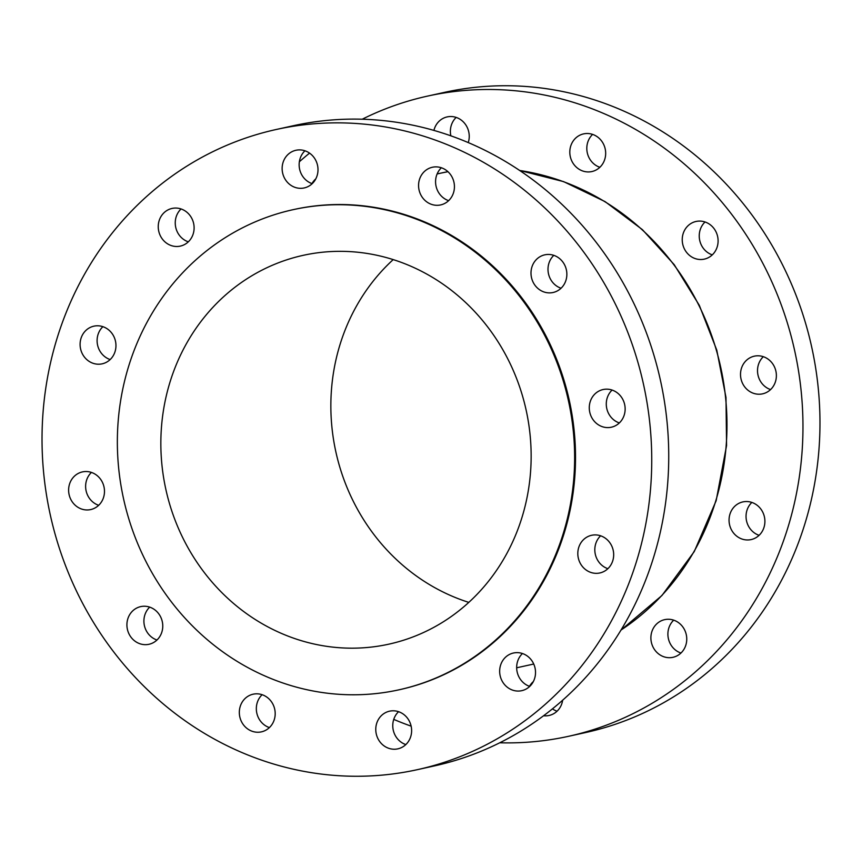 <?xml version="1.0" encoding="UTF-8"?>
<svg xmlns="http://www.w3.org/2000/svg" width="862" height="862" viewBox="0 0 862 862"><rect width="100%" height="100%" fill="white"/><g stroke="black" fill="none" stroke-linecap="round" stroke-linejoin="round"><path stroke-width="1.29" d="M194.047 229.497A19.276 17.865 77.6 0 1 180.33 246.101A19.276 17.865 77.6 0 1 158.306 225.047A19.276 17.865 77.6 0 1 172.023 208.442A19.276 17.865 77.6 0 1 194.047 229.497M188.304 241.834A19.276 17.865 77.6 0 1 175.309 221.297A19.276 17.865 77.6 0 1 181.052 208.96M115.896 347.224A19.276 17.865 77.6 0 1 102.179 363.829A19.276 17.865 77.6 0 1 80.155 342.774A19.276 17.865 77.6 0 1 93.872 326.17A19.276 17.865 77.6 0 1 115.896 347.224M110.153 359.562A19.276 17.865 77.6 0 1 97.158 339.025A19.276 17.865 77.6 0 1 102.89 326.676M104.421 492.967A19.276 17.865 77.6 0 1 90.704 509.571A19.276 17.865 77.6 0 1 68.68 488.517A19.276 17.865 77.6 0 1 82.396 471.913A19.276 17.865 77.6 0 1 104.421 492.967M98.677 505.304A19.276 17.865 77.6 0 1 85.683 484.767A19.276 17.865 77.6 0 1 91.426 472.419M162.702 627.676A19.276 17.865 77.6 0 1 148.997 644.28A19.276 17.865 77.6 0 1 126.973 623.226A19.276 17.865 77.6 0 1 140.678 606.622A19.276 17.865 77.6 0 1 162.702 627.676M156.97 640.013A19.276 17.865 77.6 0 1 143.965 619.476A19.276 17.865 77.6 0 1 149.708 607.128M275.129 715.255A19.276 17.865 77.6 0 1 261.412 731.86A19.276 17.865 77.6 0 1 239.388 710.805A19.276 17.865 77.6 0 1 253.105 694.201A19.276 17.865 77.6 0 1 275.129 715.255M269.386 727.593A19.276 17.865 77.6 0 1 256.391 707.055A19.276 17.865 77.6 0 1 262.134 694.707M411.562 732.237A19.276 17.865 77.6 0 1 397.856 748.841A19.276 17.865 77.6 0 1 375.832 727.787A19.276 17.865 77.6 0 1 389.538 711.182A19.276 17.865 77.6 0 1 411.562 732.237M405.83 744.574A19.276 17.865 77.6 0 1 392.824 724.037A19.276 17.865 77.6 0 1 398.567 711.689M535.464 674.073A19.276 17.865 77.6 0 1 521.747 690.677A19.276 17.865 77.6 0 1 499.723 669.623A19.276 17.865 77.6 0 1 513.44 653.019A19.276 17.865 77.6 0 1 535.464 674.073M529.721 686.411A19.276 17.865 77.6 0 1 516.726 665.873A19.276 17.865 77.6 0 1 522.458 653.525M613.615 556.346A19.276 17.865 77.6 0 1 599.898 572.95A19.276 17.865 77.6 0 1 577.874 551.895A19.276 17.865 77.6 0 1 591.591 535.291A19.276 17.865 77.6 0 1 613.615 556.346M607.872 568.683A19.276 17.865 77.6 0 1 594.877 548.146A19.276 17.865 77.6 0 1 600.609 535.808M625.079 410.603A19.276 17.865 77.6 0 1 611.363 427.207A19.276 17.865 77.6 0 1 589.339 406.153A19.276 17.865 77.6 0 1 603.055 389.549A19.276 17.865 77.6 0 1 625.079 410.603M619.336 422.94A19.276 17.865 77.6 0 1 606.342 402.403A19.276 17.865 77.6 0 1 612.085 390.066M566.797 275.894A19.276 17.865 77.6 0 1 553.081 292.498A19.276 17.865 77.6 0 1 531.057 271.444A19.276 17.865 77.6 0 1 544.773 254.84A19.276 17.865 77.6 0 1 566.797 275.894M561.054 288.231A19.276 17.865 77.6 0 1 548.06 267.694A19.276 17.865 77.6 0 1 553.803 255.357M454.371 188.315A19.276 17.865 77.6 0 1 440.654 204.919A19.276 17.865 77.6 0 1 418.63 183.865A19.276 17.865 77.6 0 1 432.347 167.26A19.276 17.865 77.6 0 1 454.371 188.315M448.628 200.663A19.276 17.865 77.6 0 1 435.633 180.115A19.276 17.865 77.6 0 1 441.376 167.778M317.938 171.333A19.276 17.865 77.6 0 1 304.221 187.938A19.276 17.865 77.6 0 1 282.197 166.883A19.276 17.865 77.6 0 1 295.914 150.279A19.276 17.865 77.6 0 1 317.938 171.333M312.195 183.671A19.276 17.865 77.6 0 1 299.2 163.133A19.276 17.865 77.6 0 1 304.943 150.796M293.026 209.692L293.92 209.498A245.832 227.773 77.6 0 1 574.717 477.914A245.832 227.773 77.6 0 1 399.849 689.622L398.966 689.816A245.832 227.773 77.6 0 1 118.159 421.399A245.832 227.773 77.6 0 1 293.026 209.692A245.832 227.773 77.6 0 1 573.833 478.119A245.832 227.773 77.6 0 1 398.966 689.816M276.26 129.483L293.263 125.733A327.775 303.693 77.6 0 1 667.662 483.625A327.775 303.693 77.6 0 1 434.502 765.887L417.499 769.637A327.775 303.693 77.6 0 1 43.1 411.745A327.775 303.693 77.6 0 1 276.26 129.483A327.775 303.693 77.6 0 1 650.67 487.375A327.775 303.693 77.6 0 1 417.499 769.637M599.866 167.293A19.276 17.865 77.6 0 1 586.871 146.745A19.276 17.865 77.6 0 1 592.614 134.407M605.609 154.945A19.276 17.865 77.6 0 1 591.892 171.549A19.276 17.865 77.6 0 1 569.868 150.494A19.276 17.865 77.6 0 1 583.585 133.89A19.276 17.865 77.6 0 1 605.609 154.945M712.292 254.872A19.276 17.865 77.6 0 1 699.297 234.324A19.276 17.865 77.6 0 1 705.03 221.987M718.035 242.524A19.276 17.865 77.6 0 1 704.319 259.128A19.276 17.865 77.6 0 1 682.295 238.074A19.276 17.865 77.6 0 1 696.011 221.469A19.276 17.865 77.6 0 1 718.035 242.524M770.574 389.581A19.276 17.865 77.6 0 1 757.579 369.033A19.276 17.865 77.6 0 1 763.323 356.696M776.317 377.233A19.276 17.865 77.6 0 1 762.601 393.837A19.276 17.865 77.6 0 1 740.577 372.783A19.276 17.865 77.6 0 1 754.293 356.178A19.276 17.865 77.6 0 1 776.317 377.233M759.11 535.324A19.276 17.865 77.6 0 1 746.104 514.776A19.276 17.865 77.6 0 1 751.847 502.438M764.842 522.975A19.276 17.865 77.6 0 1 751.136 539.58A19.276 17.865 77.6 0 1 729.112 518.525A19.276 17.865 77.6 0 1 742.818 501.921A19.276 17.865 77.6 0 1 764.842 522.975M680.948 653.04A19.276 17.865 77.6 0 1 667.953 632.503A19.276 17.865 77.6 0 1 673.696 620.166M686.691 640.703A19.276 17.865 77.6 0 1 672.974 657.307A19.276 17.865 77.6 0 1 650.95 636.253A19.276 17.865 77.6 0 1 664.667 619.649A19.276 17.865 77.6 0 1 686.691 640.703M557.057 711.204A19.276 17.865 77.6 0 1 552.456 708.866M562.649 700.235A19.276 17.865 77.6 0 1 549.083 715.471A19.276 17.865 77.6 0 1 543.599 715.751M450.858 135.84A19.276 17.865 77.6 0 1 450.438 129.763A19.276 17.865 77.6 0 1 456.17 117.426M433.92 130.421A19.276 17.865 77.6 0 1 447.152 116.909A19.276 17.865 77.6 0 1 469.176 137.963A19.276 17.865 77.6 0 1 468.249 142.607M468.809 602.387A199.079 184.446 77.6 0 1 331.504 389.279A199.079 184.446 77.6 0 1 393.191 259.613M530.496 472.721A199.079 184.446 77.6 0 1 388.891 644.151A199.079 184.446 77.6 0 1 161.496 426.787A199.079 184.446 77.6 0 1 303.101 255.357A199.079 184.446 77.6 0 1 530.496 472.721M299.351 161.765A327.775 303.693 77.6 0 1 309.544 153.134M362.212 119.225A327.775 303.693 77.6 0 1 427.498 96.113A327.775 303.693 77.6 0 1 801.897 454.005A327.775 303.693 77.6 0 1 568.737 736.267A327.775 303.693 77.6 0 1 499.788 742.775M427.498 96.113L444.501 92.363A327.775 303.693 77.6 0 1 818.9 450.255A327.775 303.693 77.6 0 1 585.74 732.517L568.737 736.267M529.494 686.335A19.276 17.865 77.6 0 1 533.33 681.605M311.969 183.595A19.276 17.865 77.6 0 1 315.804 178.865M411.142 726.16A327.775 303.693 77.6 0 1 393.751 719.393M621.039 630.025A249.689 231.339 -102.4 0 0 726.16 445.74A249.689 231.339 -102.4 0 0 519.657 170.482M447.938 171.689A249.689 231.339 -102.4 0 0 440.956 173.111L447.938 171.689M519.549 170.417L563.608 181.623L605.07 201.611L642.395 229.637L674.203 264.645L699.308 305.32L716.785 350.155L725.987 397.479L726.569 445.525L716.15 500.725L694.244 551.594L661.962 595.491L620.985 630.122M437.131 173.952L440.956 173.111M516.661 667.791L533.729 664.031"/></g></svg>

